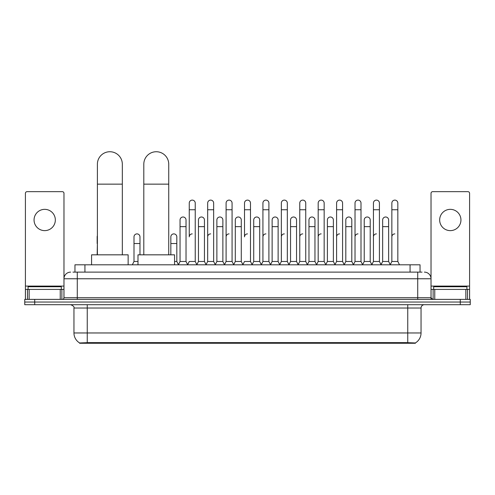 <?xml version="1.0" encoding="UTF-8"?>
<svg xmlns="http://www.w3.org/2000/svg" width="495" height="495" viewBox="0 0 495 495"><rect width="100%" height="100%" fill="white"/><g stroke="black" fill="none" stroke-linecap="round" stroke-linejoin="round"><path stroke-width="0.74" d="M72.957 272.12L77.282 272.12L72.957 272.12L74.955 272.12L74.955 264.806L420.045 264.806L420.045 272.12M415.392 343.264L79.608 343.264L79.608 342.936M73.953 332.962L87.25 332.962L87.25 308.026L73.953 308.026L73.953 332.962A11.639 11.639 0 0 0 79.645 342.961L88.58 342.62L406.42 342.62L415.354 342.961A11.639 11.639 0 0 0 421.047 332.962L421.047 308.026A3.323 3.323 0 0 1 424.37 304.697M470.25 304.697L470.25 302.043L24.75 302.043L24.75 304.697L34.724 304.697L34.724 302.043L24.75 302.043L24.75 299.382L34.724 299.382L34.724 302.043L470.25 302.043L470.25 304.697L34.724 304.697M70.63 272.12A6.652 6.652 0 0 0 63.979 278.765L63.979 297.718A1.664 1.664 0 0 1 62.321 299.382M424.37 272.12A6.652 6.652 0 0 1 431.021 278.765L77.282 278.765L77.282 272.12L422.043 272.12M465.845 299.382L465.845 289.408L469.588 289.408L469.588 299.382L469.588 193.322A1.664 1.664 0 0 0 467.924 191.664L432.68 191.664A1.664 1.664 0 0 0 431.021 193.322L431.021 297.718L432.68 299.382M470.25 299.382L470.25 302.043L470.25 299.382L34.724 299.382M61.318 289.408L61.318 286.747L28.073 286.747L28.073 289.408M44.698 209.348A10.636 10.636 0 0 0 34.056 219.99A10.636 10.636 0 0 0 44.698 230.627A10.636 10.636 0 0 0 55.335 219.99A10.636 10.636 0 0 0 44.698 209.348M60.242 299.382L60.242 289.408L29.155 289.408L29.155 299.382M77.282 299.382L77.282 278.765L63.979 278.765L63.979 193.322A1.664 1.664 0 0 0 62.321 191.664L27.076 191.664A1.664 1.664 0 0 0 25.412 193.322L25.412 289.408L29.155 289.408M60.242 289.408L63.979 289.408M25.412 299.382L25.412 289.408M466.927 289.408L466.927 286.747L433.682 286.747L433.682 289.408M97.391 254.832L97.391 164.204A12.468 12.468 0 0 1 109.859 151.736A12.468 12.468 0 0 1 122.327 164.204A12.468 12.468 0 0 0 109.859 151.736M122.327 254.832L122.327 164.204M128.143 264.806L128.143 254.832L91.575 254.832L91.575 264.806M143.804 254.832L143.804 164.204A12.468 12.468 0 0 1 156.272 151.736A12.468 12.468 0 0 1 168.739 164.204A12.468 12.468 0 0 0 156.272 151.736M168.739 254.832L168.739 164.204M174.556 264.806L174.556 254.832L137.987 254.832L137.987 264.806M187.593 264.806L189.251 261.478L195.234 261.478L196.899 264.806M195.234 261.478L195.234 203.099A2.995 2.995 0 0 0 192.246 200.11A2.995 2.995 0 0 1 192.431 200.116M192.246 233.888A2.995 2.995 0 0 0 189.251 236.876L189.251 209.75L195.234 209.75M189.251 209.75L189.251 203.099A2.995 2.995 0 0 1 192.246 200.11M206.007 264.806L207.671 261.478L213.654 261.478L215.319 264.806M213.654 261.478L213.654 203.099A2.995 2.995 0 0 0 210.666 200.11A2.995 2.995 0 0 1 210.851 200.116M207.671 261.478L207.671 209.75L213.654 209.75M207.671 209.75L207.671 203.099A2.995 2.995 0 0 1 210.666 200.11M224.427 264.806L226.091 261.478L232.075 261.478L233.739 264.806M232.075 261.478L232.075 203.099A2.995 2.995 0 0 0 229.08 200.11A2.995 2.995 0 0 1 229.272 200.116M226.091 261.478L226.091 209.75L232.075 209.75M226.091 209.75L226.091 203.099A2.995 2.995 0 0 1 229.08 200.11M242.847 264.806L244.505 261.478L250.495 261.478L252.153 264.806M250.495 261.478L250.495 203.099A2.995 2.995 0 0 0 247.5 200.11A2.995 2.995 0 0 1 247.686 200.116M247.5 233.888A2.995 2.995 0 0 0 244.505 236.876L244.505 209.75L250.495 209.75M244.505 209.75L244.505 203.099A2.995 2.995 0 0 1 247.5 200.11M261.261 264.806L262.925 261.478L268.909 261.478L270.573 264.806M279.731 264.707L278.122 261.478L272.132 261.478L270.524 264.707L268.909 261.478L268.909 203.099A2.995 2.995 0 0 0 265.92 200.11A2.995 2.995 0 0 1 266.106 200.116M252.103 264.707L253.718 261.478L259.702 261.478L261.317 264.707L262.925 261.478L262.925 209.75L268.909 209.75M262.925 209.75L262.925 203.099A2.995 2.995 0 0 1 265.92 200.11M279.681 264.806L281.346 261.478L287.329 261.478L288.993 264.806M307.407 264.806L305.749 261.478L299.766 261.478L298.151 264.707L296.536 261.478L290.553 261.478L288.944 264.707L287.329 261.478L287.329 203.099A2.995 2.995 0 0 0 284.334 200.11A2.995 2.995 0 0 1 284.526 200.116M281.346 261.478L281.346 209.75L287.329 209.75M281.346 209.75L281.346 203.099A2.995 2.995 0 0 1 284.334 200.11M325.828 264.806L324.163 261.478L318.18 261.478L316.571 264.707L314.956 261.478L308.973 261.478L307.358 264.707L305.749 261.478L305.749 209.75L299.766 209.75L299.766 261.478L298.101 264.806M299.766 209.75L299.766 203.099A2.995 2.995 0 0 1 302.946 200.116A2.995 2.995 0 0 1 305.749 203.099L305.749 209.75M344.248 264.806L342.583 261.478L336.6 261.478L334.985 264.707L333.376 261.478L327.393 261.478L325.778 264.707L324.163 261.478L324.163 209.75L318.18 209.75L318.18 261.478L316.522 264.806M318.18 209.75L318.18 203.099A2.995 2.995 0 0 1 321.36 200.116A2.995 2.995 0 0 1 324.163 203.099L324.163 209.75M362.668 264.806L361.004 261.478L355.02 261.478L353.405 264.707L351.796 261.478L345.807 261.478L344.198 264.707L342.583 261.478L342.583 209.75L336.6 209.75L336.6 261.478L334.936 264.806M336.6 209.75L336.6 203.099A2.995 2.995 0 0 1 339.78 200.116A2.995 2.995 0 0 1 342.583 203.099L342.583 209.75M381.082 264.806L379.424 261.478L373.434 261.478L371.825 264.707L370.211 261.478L364.227 261.478L362.612 264.707L361.004 261.478L361.004 209.75L355.02 209.75L355.02 261.478L353.356 264.806M355.02 209.75L355.02 203.099A2.995 2.995 0 0 1 358.201 200.116A2.995 2.995 0 0 1 361.004 203.099L361.004 209.75M390.19 264.806L391.854 261.478L391.854 209.75L397.838 209.75L397.838 261.478L399.502 264.806L397.838 261.478L391.854 261.478L390.246 264.707L388.631 261.478L382.647 261.478L381.032 264.707L379.424 261.478L379.424 209.75L373.434 209.75L373.434 261.478L371.776 264.806M373.434 209.75L373.434 203.099A2.995 2.995 0 0 1 376.615 200.116A2.995 2.995 0 0 1 379.424 203.099L379.424 209.75M391.854 209.75L391.854 203.099A2.995 2.995 0 0 1 395.035 200.116A2.995 2.995 0 0 1 397.838 203.099L397.838 209.75M178.379 264.806L180.044 261.478L186.027 261.478L187.642 264.707M186.027 261.478L186.027 219.99A2.995 2.995 0 0 0 183.224 217.002A2.995 2.995 0 0 1 186.027 219.99M180.044 261.478L180.044 226.636L186.027 226.636M180.044 226.636L180.044 219.99A2.995 2.995 0 0 1 183.224 217.002M196.849 264.707L198.464 261.478L204.447 261.478L206.056 264.707M204.447 261.478L204.447 219.99A2.995 2.995 0 0 0 201.644 217.002A2.995 2.995 0 0 1 204.447 219.99M198.464 261.478L198.464 226.636L204.447 226.636M198.464 226.636L198.464 219.99A2.995 2.995 0 0 1 201.644 217.002M215.269 264.707L216.878 261.478L222.868 261.478L224.476 264.707M222.868 261.478L222.868 219.99A2.995 2.995 0 0 0 220.058 217.002A2.995 2.995 0 0 1 222.868 219.99M216.878 261.478L216.878 226.636L222.868 226.636M216.878 226.636L216.878 219.99A2.995 2.995 0 0 1 220.058 217.002M233.683 264.707L235.298 261.478L241.282 261.478L242.897 264.707M241.282 261.478L241.282 219.99A2.995 2.995 0 0 0 238.479 217.002A2.995 2.995 0 0 1 241.282 219.99M235.298 261.478L235.298 226.636L241.282 226.636M235.298 226.636L235.298 219.99A2.995 2.995 0 0 1 238.479 217.002M259.702 261.478L259.702 219.99A2.995 2.995 0 0 0 256.899 217.002A2.995 2.995 0 0 1 259.702 219.99M253.718 261.478L253.718 226.636L259.702 226.636M253.718 226.636L253.718 219.99A2.995 2.995 0 0 1 256.899 217.002M278.122 261.478L278.122 219.99A2.995 2.995 0 0 0 275.313 217.002A2.995 2.995 0 0 1 278.122 219.99M272.132 261.478L272.132 226.636L278.122 226.636M272.132 226.636L272.132 219.99A2.995 2.995 0 0 1 275.313 217.002M296.536 261.478L296.536 219.99A2.995 2.995 0 0 0 293.733 217.002A2.995 2.995 0 0 1 296.536 219.99M290.553 261.478L290.553 226.636L296.536 226.636M290.553 226.636L290.553 219.99A2.995 2.995 0 0 1 293.733 217.002M314.956 261.478L314.956 219.99A2.995 2.995 0 0 0 312.153 217.002A2.995 2.995 0 0 1 314.956 219.99M308.973 261.478L308.973 226.636L314.956 226.636M308.973 226.636L308.973 219.99A2.995 2.995 0 0 1 312.153 217.002M333.376 261.478L333.376 219.99A2.995 2.995 0 0 0 330.573 217.002A2.995 2.995 0 0 1 333.376 219.99M327.393 261.478L327.393 226.636L333.376 226.636M327.393 226.636L327.393 219.99A2.995 2.995 0 0 1 330.573 217.002M351.796 261.478L351.796 219.99A2.995 2.995 0 0 0 348.987 217.002A2.995 2.995 0 0 1 351.796 219.99M345.807 261.478L345.807 226.636L351.796 226.636M345.807 226.636L345.807 219.99A2.995 2.995 0 0 1 348.987 217.002M370.211 261.478L370.211 219.99A2.995 2.995 0 0 0 367.408 217.002A2.995 2.995 0 0 1 370.211 219.99M364.227 261.478L364.227 226.636L370.211 226.636M364.227 226.636L364.227 219.99A2.995 2.995 0 0 1 367.408 217.002M388.631 261.478L388.631 219.99A2.995 2.995 0 0 0 385.828 217.002A2.995 2.995 0 0 1 388.631 219.99M382.647 261.478L382.647 226.636L388.631 226.636M382.647 226.636L382.647 219.99A2.995 2.995 0 0 1 385.828 217.002M97.162 254.832L97.391 243.528M97.162 243.528L97.162 236.876A2.995 2.995 0 0 1 97.391 235.719M450.302 209.348A10.636 10.636 0 0 0 439.665 219.99A10.636 10.636 0 0 0 450.302 230.627A10.636 10.636 0 0 0 460.944 219.99A10.636 10.636 0 0 0 450.302 209.348M465.845 289.408L434.759 289.408L434.759 299.382M431.021 289.408L434.759 289.408M431.021 299.382L431.021 297.718L417.718 297.718L417.718 272.12M132.332 264.806L133.996 261.478L137.987 261.478M139.98 254.832L139.98 236.876A2.995 2.995 0 0 0 137.177 233.894A2.995 2.995 0 0 1 139.98 236.876M133.996 261.478L133.996 243.528L139.98 243.528M133.996 243.528L133.996 236.876A2.995 2.995 0 0 1 137.177 233.894M174.556 261.478L176.82 261.478L178.429 264.707M176.82 261.478L176.82 236.876A2.995 2.995 0 0 0 174.011 233.894A2.995 2.995 0 0 1 176.82 236.876M170.837 254.832L170.837 243.528L176.82 243.528M170.837 243.528L170.837 236.876A2.995 2.995 0 0 1 174.011 233.894M207.671 236.876A2.995 2.995 0 0 1 210.666 233.888M226.091 236.876A2.995 2.995 0 0 1 229.08 233.888M262.925 236.876A2.995 2.995 0 0 1 265.92 233.888M281.346 236.876A2.995 2.995 0 0 1 284.334 233.888M299.766 236.876A2.995 2.995 0 0 1 302.754 233.888M318.18 236.876A2.995 2.995 0 0 1 321.175 233.888M336.6 261.478L336.6 236.876A2.995 2.995 0 0 1 339.595 233.888M355.02 236.876A2.995 2.995 0 0 1 358.009 233.888M379.424 261.478L379.424 236.876M373.434 236.876A2.995 2.995 0 0 1 376.429 233.888M391.854 236.876A2.995 2.995 0 0 1 394.849 233.888M406.42 343.264L406.42 342.62M88.58 343.264L88.58 342.62M84.93 272.12L84.93 264.806M410.07 272.12L410.07 264.806M407.75 304.697L407.75 308.026L87.25 308.026L87.25 304.697M421.047 308.026L407.75 308.026L407.75 332.962L421.047 332.962M407.75 342.689L407.75 332.962L87.25 332.962L87.25 342.689M460.276 304.697L460.276 299.382M63.979 297.718L417.718 297.718L417.718 299.382M63.979 286.085L25.412 286.085M63.954 298.009L63.954 289.408M61.875 289.408L61.875 299.382M25.443 289.408L25.443 299.382M27.516 299.382L27.516 289.408M97.391 184.146L122.327 184.146M143.804 184.146L168.739 184.146M469.588 286.085L431.021 286.085M469.557 299.382L469.557 289.408M467.484 289.408L467.484 299.382M431.046 289.408L431.046 298.009M433.125 299.382L433.125 289.408M73.953 308.026C74.423 306.844 73.309 305.737 70.63 304.697"/></g></svg>
